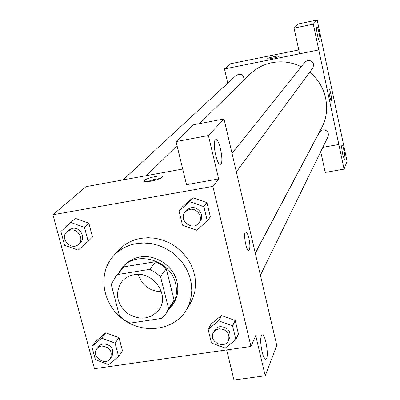 <?xml version="1.0" encoding="UTF-8"?>
<svg xmlns="http://www.w3.org/2000/svg" width="400" height="400" viewBox="0 0 400 400"><rect width="100%" height="100%" fill="white"/><g stroke="black" fill="none" stroke-linecap="round" stroke-linejoin="round"><path stroke-width="0.6" d="M161.42 291.745C149.75 291.25 142.02 285.48 138.235 274.425M134.235 274.705C152.955 270.77 170.155 295.085 159.075 309.62C150.31 319.555 139.705 320.78 127.265 313.295C116.555 303.49 114.72 292.975 121.76 281.75C124.945 277.945 129.105 275.595 134.235 274.705M111.225 284.44L119.51 316.04L124.505 320.085L130.155 323.13L162.105 318.315L165.925 313.76L168.57 308.55L160.5 276.565L155.425 272.44L149.67 269.36L117.505 274.565L115.845 276.355L111.225 284.44M168.57 308.55L174.115 300.16L166.235 268.74L160.5 276.565M149.67 269.36L155.61 261.68L124.02 266.835L117.505 274.565M155.61 261.68L161.255 264.695L166.235 268.74M174.115 300.16L171.51 305.285L165.925 313.76M115.845 276.355L124.02 266.835M168.14 310.405L172.145 305.655C176.325 299.05 177.485 291.71 175.615 283.64C170.75 259.815 135.75 249.84 121.85 268.095L118.435 273.28M121.85 268.095L123.45 266.205C127.71 261.275 133.195 258.215 139.915 257.03C155.605 254.08 173.4 265.9 176.965 281.665C178.825 289.7 177.67 297.005 173.505 303.585L172.145 305.655M136.485 243.6L143.745 242.995L151.13 243.6L158.425 245.39L165.425 248.325L171.925 252.32L177.745 257.26L182.72 263.005L186.705 269.395L189.59 276.24L191.295 283.35L191.785 290.52L191.045 297.55L189.105 304.245L186.025 310.42C173.755 330.61 143.215 334.57 122.91 319.125C102.34 304.035 97.47 273.63 113.34 256.135C119.43 249.445 127.145 245.265 136.485 243.6M113.34 256.135L118.195 250.705C124.21 244.095 131.825 239.965 141.04 238.31L148.21 237.71L155.49 238.295L162.69 240.06L169.59 242.945L176 246.885L181.735 251.755L186.635 257.425L190.56 263.725L193.4 270.48L195.08 277.495L195.555 284.575L194.82 291.515L192.9 298.125L189.855 304.23L186.025 310.42M250.975 346.48L212.875 186.4L52.935 214.76L94.48 368.695L250.975 346.48L255.72 335.56L265.235 375.77L276.77 345.53L224.005 118.955L193.565 124.775L176.055 141.615L208.405 135.525L224.005 118.955M207.33 221L210.345 216.79L206.95 202.64L192.92 197.7L182.39 206.915L179.045 210.995L182.535 225.22L196.625 230.22L207.33 221L203.885 206.69L189.69 201.69L179.045 210.995M235.85 339.525L238.46 334.015L235.22 320.495L221.47 315.52L211.06 324.07L208.135 329.45L211.47 343.035L225.28 348.07L235.85 339.525L232.56 325.86L218.655 320.82L208.135 329.45M118.6 356.395L122.49 350.83L119.025 337.685L105.76 332.815L96.05 341.085L91.86 346.53L95.415 359.735L108.74 364.665L118.6 356.395L115.085 343.115L101.67 338.18L91.86 346.53M88.15 241.28L92.485 236.935L88.865 223.195L75.34 218.355L60.89 231.475L64.605 245.285L78.19 250.18L88.15 241.28L84.48 227.39L70.8 222.485L60.89 231.475M226.66 349.935L233.965 380L265.235 375.77M261.42 335.885C259.025 340.585 263.255 361.735 266.04 359.045C269.425 357.29 265.225 332.33 262.005 335.055L261.42 335.885M182.715 169.035L86 186.655L52.935 214.76M162.035 177.225C159.85 179.895 143.225 183.315 144.215 180.895C144.34 178.43 163.21 174.11 162.32 176.755L162.035 177.225M176.055 141.615L186.515 184.675L218.67 178.93L212.875 186.4M159.985 178.505L153.455 179.565L147.185 181.685M215.285 139.95C212.055 142.71 217.235 166.57 220.55 164.25C224.33 163.08 219.225 137.53 215.63 139.685L215.285 139.95M218.67 178.93L208.405 135.525M248.965 250.32L248.965 250.32C250.205 248.66 250.19 244.655 248.915 238.3C250.19 244.65 250.21 248.66 248.965 250.32C246.475 252.26 242.915 232.96 245.59 232.015C246.695 231.79 247.805 233.885 248.92 238.295C247.89 234.18 246.835 232.065 245.755 231.955M199.565 123.63L250.005 74.215C256.11 68.31 263.39 64.475 271.85 62.705C281.99 60.77 291.785 62.11 301.24 66.725M309.705 72.195C326.325 85.305 331.485 109.945 321.67 127.745L255.26 253.065M244.225 79.88C243.575 74.665 240.915 73.15 236.25 75.335L123.08 179.9M255.31 253.285L319.415 132.22L322.715 129.82C327.26 130.01 329.055 132.265 328.09 136.595L260.415 275.205M232.02 153.375L304.98 62.04L307.79 60.33C312.88 60.72 314.54 63.28 312.775 68.02L236.37 171.95M318.77 49.92L344.07 169.13L347.065 161.29L317.185 20L313.285 24.14L318.77 49.92M317.185 20L298.455 23.9L294.055 28.135L299.6 53.795L224.465 68.965L227.745 83.195M338.835 144.475L322.825 147.38L338.84 144.46M329.13 89.695L329.215 89.605C330.13 88.925 332.36 100.525 331.35 100.705C330.51 101.415 328.335 90.655 329.13 89.695M341.875 145.42L342.01 145.24C343.14 144.315 345.87 158.975 344.625 159.275C343.605 160.235 340.975 146.995 341.875 145.42M316.835 27.2L316.91 27.145C318.11 26.355 321.095 41.39 319.775 41.54C318.645 42.395 315.69 28.005 316.835 27.2M331.325 100.715L331.35 100.705C332.345 100.54 330.185 89.155 329.24 89.6M294.055 28.135L313.285 24.14M299.6 53.795L318.76 49.925M320.74 151.65L325.23 172.445L344.07 169.13M298.76 49.925L230.595 63.75L224.465 68.965M278.61 56.395C277.885 57.385 267.275 59.635 267.65 58.72C267.475 57.865 278.995 55.315 278.675 56.28L278.61 56.395M278.675 56.255C278.735 55.365 267.465 57.885 267.65 58.72L267.65 58.745M66.82 231.88L68.67 230.17L72.365 228.365C79.84 226.675 86.095 237.47 80.52 242.39L78.725 244.16C71.815 251.525 59.125 238.455 66.82 231.88L70.53 230.07C78.035 228.375 84.32 239.22 78.725 244.16M92.485 236.935L88.865 223.195L84.48 227.39M88.865 223.195L75.34 218.355L70.8 222.485M75.34 218.355L65.53 227.26M96.91 348.665L99.93 345.115L103.17 343.8C111.455 344.78 114.39 348.945 111.975 356.29L110.365 358.55C105.08 366.635 90.785 356.135 96.91 348.665L98.91 346.9L101.515 346.005C109.84 346.995 112.79 351.175 110.365 358.55M122.49 350.83L119.025 337.685L115.085 343.115M119.025 337.685L105.76 332.815L101.67 338.18M105.76 332.815L96.05 341.085M185.025 212.215L187.8 209.165L191.165 207.745C198.375 206.135 204.735 215.605 200.195 221.16L198.935 222.87C192.92 231.73 178.035 220.325 185.025 212.215L187.16 210.37L189.86 209.395C197.105 207.78 203.495 217.295 198.935 222.87M210.345 216.79L206.95 202.64L203.885 206.69M206.95 202.64L192.92 197.7L189.69 201.69M192.92 197.7L182.39 206.915M213.3 332.63L215.965 328.5L218.075 327.155L220.06 326.6C227.93 327.185 231.115 331.08 229.615 338.29L228.525 340.525C224.415 349.835 208.195 341.415 213.3 332.63L215.595 330.065L218.92 328.78C226.83 329.37 230.03 333.285 228.525 340.525M238.46 334.015L235.22 320.495L232.56 325.86M235.22 320.495L221.47 315.52L218.655 320.82M221.47 315.52L211.06 324.07M266.04 359.045L265.4 359.135M144.215 180.895L144.3 181.24M220.55 164.25L220.16 164.32M177.045 145.69L146.475 175.635"/></g></svg>
